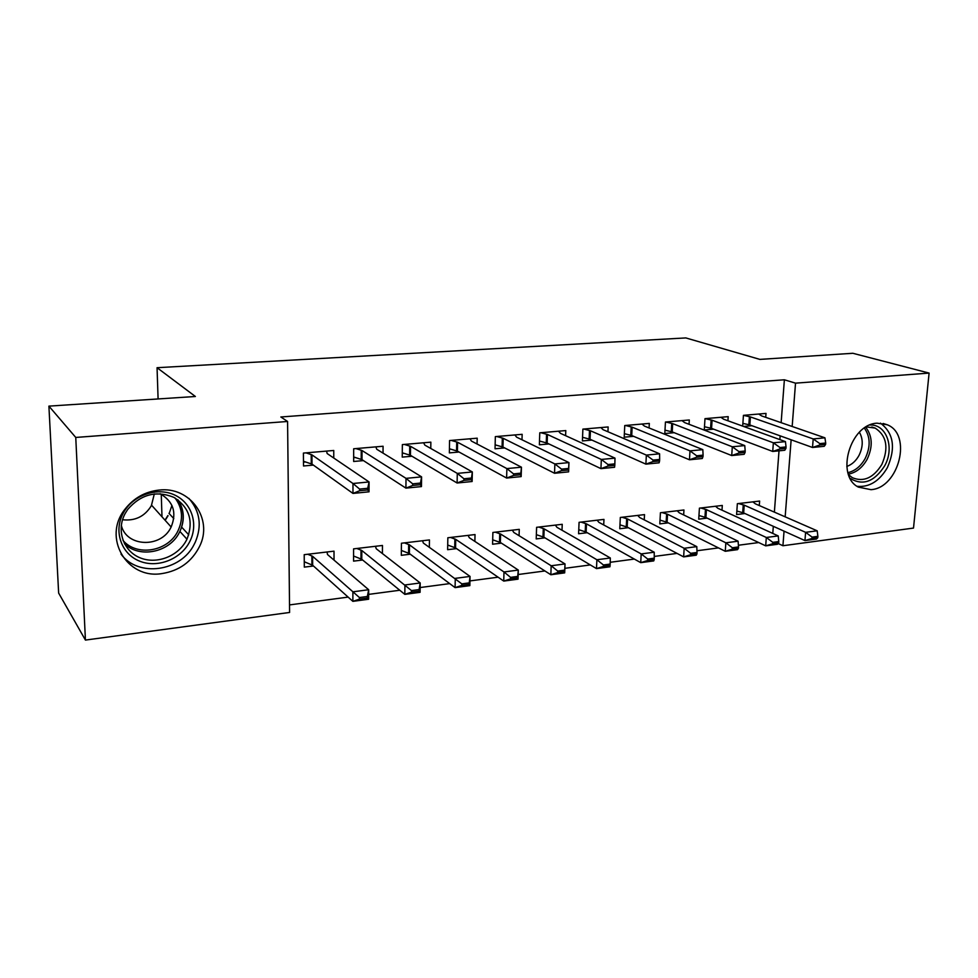 <?xml version="1.0" encoding="UTF-8"?>
<svg xmlns="http://www.w3.org/2000/svg" width="978" height="978" viewBox="0 0 978 978"><rect width="100%" height="100%" fill="white"/><g stroke="black" fill="none" stroke-linecap="round" stroke-linejoin="round"><path stroke-width="1.47" d="M171.932 505.43L169.157 513.548M168.057 515.748L165.172 520.345M159.011 490.076C190.441 486.2 213.4 519.208 199.585 546.372C191.774 561.788 179.182 570.871 161.798 573.609C126.859 579.465 101.981 537.46 125.086 509.073C133.839 497.985 145.147 491.653 159.011 490.076M877.132 423.181L887.156 424.745C912.511 434.244 898.892 487.985 870.995 489.672L858.342 487.105C835.212 475.577 850.175 424.024 877.132 423.181M289.525 604.905L348.144 597.106M368.669 594.379L399.77 590.247M420.149 587.546L449.721 583.609M469.953 580.92L498.083 577.191M518.169 574.514L544.929 570.956M564.868 568.316L590.321 564.929M610.211 562.289L634.343 559.074M654.245 556.433L677.045 553.401M696.959 550.761L718.475 547.9M738.39 545.247L758.708 542.558M289.598 612.46L85.428 640.077L75.758 437.447L287.581 421.469L289.598 612.46M75.758 437.447L48.9 406.127L58.643 593.071L85.428 640.077M48.9 406.127L195.38 396.493L157.055 367.704L685.798 337.923L759.894 359.391L852.84 353.278L929.1 373.083L913.513 528.071L782.926 545.736L784.05 531.164M778.182 543.536L782.926 545.736M157.055 367.704L158.094 398.951M161.248 494.257L161.993 516.8M382.41 553.56L382.459 545.467L353.571 548.866L353.559 561.127L362.642 560.027M383.021 453.12L383.07 446.249L353.669 448.768L353.657 461.482L363.437 460.601M474.868 541.396L475.027 534.563L447.838 537.766L447.631 549.685L456.543 548.609M477.068 444.012L477.203 438.181L449.562 440.54L449.354 452.887L459.024 452.019M562.008 530.223L562.228 524.306L536.604 527.313L536.213 538.915L544.954 537.851M565.602 435.687L565.797 430.577L539.77 432.814L539.367 444.794L548.915 443.939M644.245 519.856L644.526 514.611L620.321 517.46L619.783 528.743L628.341 527.704M649.074 427.961L649.319 423.413L624.759 425.528L624.196 437.178L633.622 436.335M721.996 510.174L722.302 505.455L699.417 508.157L698.732 519.147L707.143 518.12M727.913 420.76L728.194 416.652L704.991 418.645L704.282 429.99L713.585 429.159M772.779 533.426L773.317 526.323M774.38 512.13L779.014 450.821M779.869 439.611L780.151 435.858M781.141 422.667L784.38 379.782L280.845 416.983L287.581 421.469M765.713 417.337L766.006 413.413L743.439 415.344L742.693 426.127M751.899 425.711L743.61 426.457M759.295 505.553L759.625 501.066L737.351 503.694L736.605 514.538L744.93 513.523M689.05 424.305L689.307 419.99L665.443 422.031L664.808 433.535L674.172 432.692M683.659 514.929L683.952 509.978L660.431 512.741L659.808 523.878L668.292 522.851M607.937 431.75L608.157 426.946L582.888 429.11L582.399 440.931L591.886 440.076M603.707 524.954L603.964 519.391L579.074 522.325L578.597 533.756L587.252 532.704M521.995 439.77L522.154 434.318L495.345 436.616L495.039 448.78L504.648 447.912M519.073 535.699L519.269 529.355L492.888 532.46L492.582 544.22L501.396 543.145M430.772 448.462L430.858 442.154L402.361 444.599L402.239 457.117L411.97 456.237M429.342 547.338L429.44 539.929L401.432 543.23L401.31 555.321L410.308 554.22M333.767 458.034L333.755 450.479L303.4 453.083L303.51 465.98L313.351 465.1M334.036 560.113L334.011 551.164L304.207 554.673L304.305 567.118L313.486 566.005M784.38 379.782L795.53 383.156L929.1 373.083M785.163 516.836L791.141 439.794M792.168 426.481L795.53 383.156M825.579 444.452L825.701 443.034L819.821 443.609L819.711 445.039L825.579 444.452L824.222 446.31L812.51 447.472L749.833 424.965L742.889 423.376M819.711 445.039L812.51 447.472L813.207 438.939L750.407 416.921L743.439 415.357M758.708 414.036L761.691 415.943L824.931 437.814L813.207 438.939L819.821 443.609M825.701 443.034L824.931 437.814M736.85 511.029L743.671 512.961L804.943 540.577L805.603 532.325L817.18 530.809L755.358 503.829L752.901 501.861M811.985 538.487L817.779 537.704L817.889 536.335L812.095 537.105L811.985 538.487L804.943 540.577L816.496 539.025L817.779 537.704M738.512 503.548L744.209 505.149L805.603 532.325L812.095 537.105M817.18 530.809L817.889 536.335M785.933 448.389L786.043 446.946L779.992 447.545L779.882 449L785.933 448.389L784.784 450.247L772.718 451.457L711.568 428.388L704.49 426.726M779.882 449L772.718 451.457L773.366 442.802L712.082 420.234L705.15 418.633M720.896 417.276L723.696 419.232L785.444 441.628L773.366 442.802L779.992 447.545M786.043 446.946L785.444 441.628M745.089 452.447L745.187 450.992L738.952 451.604L738.855 453.071L745.089 452.447L744.148 454.305L731.715 455.552L672.216 431.909L665.003 430.161M738.855 453.071L731.715 455.552L732.314 446.775L672.681 423.645L665.822 422.007M682.008 420.613L684.624 422.606L744.759 445.577L732.314 446.775L738.952 451.604M745.187 450.992L744.759 445.577M698.964 515.516L705.908 517.545L765.688 545.858L766.312 537.484L778.219 535.92L717.864 508.279L715.554 506.249M772.718 543.744L778.684 542.949L778.781 541.555L772.816 542.35L772.718 543.744L765.688 545.858L777.583 544.257L778.684 542.949M700.761 507.998L706.409 509.636L766.312 537.484L772.816 542.35M778.219 535.92L778.781 541.555M660.016 520.113L667.094 522.252L725.273 551.286L725.847 542.802L738.109 541.201L679.319 512.839L677.179 510.773M732.265 549.171L738.414 548.34L738.512 546.934L732.363 547.753L732.265 549.171L725.273 551.286L737.522 549.648L738.414 548.34M661.972 512.558L667.546 514.245L725.847 542.802L732.363 547.753M738.109 541.201L738.512 546.934M869.882 425.039C886.557 423.926 894.931 447.887 884.625 465.895C874.259 481.848 862.792 486.005 850.212 478.389M848.598 474.733L852.303 477.667C863.55 482.362 873.391 477.973 881.826 464.501C888.929 447.875 886.716 435.748 875.2 428.107L866.239 426.873M859.393 432.227C863.281 439.146 863.158 446.885 859.014 455.418C855.946 460.968 851.875 464.636 846.801 466.433M857.107 486.31C869.283 487.435 879.369 481.225 887.352 467.655C895.946 447.961 893.647 433.12 880.444 423.132M123.216 513.193C132.702 495.21 156.957 486.751 174.439 494.917C192.079 502.826 198.876 524.917 189.414 542.252C180.221 559.697 156.835 568.548 139.047 560.907C121.125 553.536 113.46 531.066 123.216 513.193M186.333 540.443L186.969 539.208C193.852 521.384 189.487 507.435 173.888 497.362C156.26 490.259 140.856 494.306 127.666 509.489L125.123 513.56C116.125 530.064 123.179 550.834 139.732 557.668C156.174 564.746 177.825 556.58 186.333 540.443M154.328 493.89L151.358 505.724C144.72 516.47 135.111 521.14 122.531 519.746M160.135 493.719C173.302 501.408 176.969 512.509 171.15 527.008L170.881 527.509C161.003 548.291 126.333 547.154 121.309 525.308M121.003 554.086C138.253 577.815 180.918 571.531 194.182 544.343L195.356 542.008C202.104 525.724 199.977 511.201 188.937 498.45M165.013 520.162L167.886 515.553M702.986 456.628L703.084 455.149L696.654 455.785L696.568 457.276L702.986 456.628L702.277 458.499L689.466 459.782L631.727 435.54L624.441 433.694M696.568 457.276L689.466 459.782L689.991 450.87L632.143 427.154L625.37 425.467M642.02 424.049L644.429 426.09L702.827 449.635L689.991 450.87L696.654 455.785M703.084 455.149L702.827 449.635M659.575 460.944L659.661 459.44L653.035 460.088L652.949 461.604L659.575 460.944L659.099 462.814L645.883 464.134L590.052 439.269L582.558 437.3M652.949 461.604L645.883 464.134L646.36 455.1L590.419 430.76L583.732 429.036M600.871 427.569L603.059 429.672L659.6 453.816L646.36 455.1L653.035 460.088M659.661 459.44L659.6 453.816M619.966 524.831L627.191 527.093L683.646 556.885L684.16 548.279L696.801 546.629L639.698 517.545L637.717 515.418M690.602 554.746L696.935 553.903L697.021 552.472L690.688 553.316L690.602 554.746L683.646 556.885L696.263 555.186L696.935 553.903M622.069 517.264L627.583 518.976L684.16 548.279L690.688 553.316M696.801 546.629L697.021 552.472M578.768 529.685L586.128 532.081L640.737 562.656L641.189 553.927L654.221 552.215L598.939 522.374L597.118 520.198M647.656 560.504L654.184 559.636L654.258 558.181L647.729 559.049L647.656 560.504L640.737 562.656L653.744 560.907L654.184 559.636M581.03 522.093L586.47 523.853L641.189 553.927L647.729 559.049M654.221 552.215L654.258 558.181M614.795 465.394L614.856 463.865L608.023 464.538L607.949 466.078L614.795 465.394L614.563 467.264L600.932 468.633L547.154 443.107L539.489 441.017M607.949 466.078L600.932 468.633L601.336 459.452L547.448 434.476L540.858 432.716M558.511 431.2L560.48 433.352L614.991 458.132L601.336 459.452L608.023 464.538M614.856 463.865L614.991 458.132M536.36 534.673L543.878 537.203L596.494 568.609L596.886 559.746L610.321 557.986L556.983 527.35L555.357 525.113M603.365 566.445L610.101 565.541L610.162 564.061L603.426 564.966L603.365 566.445L596.494 568.609L609.905 566.8L610.101 565.541M538.805 527.056L544.159 528.866L596.886 559.746L603.426 564.966M610.321 557.986L610.162 564.061M495.125 445.149L495.98 445.076M514.893 434.941L516.604 437.154L568.964 462.594L568.609 471.861L554.538 473.266L502.949 447.056L495.137 444.843M561.494 470.687L568.56 469.99L568.621 468.438L561.555 469.134L561.494 470.687L554.538 473.266L554.868 463.951L503.193 438.315L496.714 436.506M561.555 469.134L554.868 463.951L568.964 462.594L568.621 468.438M568.609 471.861L568.56 469.99M492.692 539.795L500.369 542.484L550.846 574.746L551.176 565.761L565.039 563.939L513.805 532.46L512.374 530.174M564.673 570.137L565.039 563.939L564.685 572.876L550.846 574.746L557.668 572.57L564.612 571.629L564.673 570.137L557.729 571.066L557.668 572.57M495.32 532.179L500.602 534.025L551.176 565.761L557.729 571.066M564.612 571.629L564.685 572.876M449.415 449.208L450.565 449.098M469.953 438.792L471.408 441.054L521.445 467.191L521.152 476.604L506.616 478.059L457.411 451.127L449.415 448.78M513.511 475.455L520.809 474.733L520.858 473.156L513.56 473.878L513.511 475.455L506.616 478.059L506.873 468.596L457.582 442.252L451.213 440.406M513.56 473.878L506.873 468.596L521.445 467.191L520.858 473.156M521.152 476.604L520.809 474.733M447.716 545.052L455.552 547.924L503.743 581.079L503.988 571.959L518.303 570.076L469.318 537.741L468.107 535.382M517.717 576.409L518.303 570.076L518.034 579.159L503.743 581.079L510.504 578.89L517.68 577.925L517.717 576.409L510.553 577.362L510.504 578.89M450.54 537.448L455.724 539.355L503.988 571.959L510.553 577.362M517.68 577.925L518.034 579.159M402.276 453.376L403.743 453.254M423.633 442.765L424.807 445.088L472.337 471.946L472.129 481.506L457.105 483.01L410.442 455.332L402.288 452.814M463.927 480.381L471.469 479.636L471.506 478.034L463.963 478.78L463.927 480.381L457.105 483.01L457.288 473.401L410.552 446.323L404.305 444.428M463.963 478.78L457.288 473.401L472.337 471.946L471.506 478.034M472.129 481.506L471.469 479.636M401.359 550.455L409.379 553.536L455.088 587.619L455.271 578.365L470.051 576.421L423.401 543.096L422.496 540.748M469.232 582.876L470.051 576.421L469.856 585.626L455.088 587.619L461.787 585.419L469.195 584.416L469.232 582.876L461.824 583.866L461.787 585.419M404.403 542.876L409.476 544.832L461.824 583.866M469.195 584.416L469.856 585.626M353.657 457.692L355.454 457.533M375.87 446.86L376.75 449.257L421.579 476.861L421.457 486.579L405.919 488.132L362.007 459.672L353.657 456.97M412.667 485.467L420.467 484.697L420.491 483.071L412.692 483.841L412.667 485.467L405.919 488.132L406.017 478.364L362.031 450.528L355.931 448.572M412.692 483.841L406.017 478.364L421.579 476.861L420.491 483.071M421.457 486.579L420.467 484.697M354.354 556.323L353.559 556.409M353.559 556.017L361.774 559.306L404.831 594.367L404.929 584.978L420.21 582.961L376.249 548.768L375.491 546.286M419.134 589.563L420.21 582.961L420.088 592.326L404.831 594.367L411.457 592.155L419.11 591.128L419.134 589.563L411.469 590.59L411.457 592.155M356.836 548.475L361.787 550.48L411.469 590.59M419.11 591.128L420.088 592.326M303.473 462.129L305.613 461.946M311.236 461.445L312.006 461.371M326.579 451.09L327.153 453.547L369.073 481.946L369.036 491.812L352.972 493.425L312.019 464.134L303.473 461.274M359.635 490.736L367.704 489.941L367.716 488.291L359.635 489.086L359.635 490.736L352.972 493.425L352.972 483.499L311.958 454.856L306.016 452.851M359.635 489.086L352.972 483.499L369.073 481.946L367.716 488.291M369.036 491.812L367.704 489.941M312.642 561.335L311.896 561.421M305.429 562.191L304.268 562.338M304.256 561.751L312.667 565.272L352.875 601.36L352.887 591.812L368.682 589.734L327.52 554.55L327.019 551.983M367.337 596.482L368.682 589.734L368.645 599.233L352.875 601.36L359.415 599.135L367.337 598.071L367.337 596.482L359.427 597.534L359.415 599.135M307.764 554.257L312.557 556.262L359.427 597.534M367.337 598.071L368.645 599.233M749.405 416.652L748.842 424.696M750.407 416.921L749.833 424.965M743.671 512.961L744.209 505.149M742.693 512.619L743.243 504.819M711.116 419.953L710.59 428.107M712.082 420.234L711.568 428.388M671.727 423.364L671.263 431.628M672.681 423.645L672.216 431.909M705.908 517.545L706.409 509.636M704.955 517.203L705.456 509.293M667.094 522.252L667.546 514.245M666.165 521.897L666.617 513.89M865.689 427.203C872.523 436.09 872.999 446.787 867.119 459.318C862.376 467.728 856.141 472.667 848.391 474.134M847.926 472.643C855.078 470.956 860.836 466.237 865.188 458.474C870.713 446.824 870.432 436.689 864.344 428.083M178.082 499.954C184.329 509.782 184.94 520.284 179.903 531.433L179.28 532.643C169.512 552.362 139.707 558.707 124.487 543.756M123.008 540.479C137.006 556.861 167.825 551.47 177.666 531.494C183.534 519.416 182.666 508.242 175.05 497.985M631.201 426.86L630.786 435.247M632.143 427.154L631.727 435.54M589.489 430.467L589.135 438.963M590.419 430.76L590.052 439.269M627.191 527.093L627.583 518.976M626.262 526.739L626.666 518.621M586.128 532.081L586.47 523.853M585.223 531.714L585.577 523.487M546.555 434.171L546.25 442.789M547.448 434.476L547.154 443.107M543.878 537.203L544.159 528.866M542.998 536.824L543.279 528.487M502.313 437.997L502.081 446.738M503.193 438.315L502.949 447.056M500.369 542.484L500.602 534.025M499.514 542.093L499.734 533.646M456.726 441.934L456.555 450.809M457.582 442.252L457.411 451.127M455.552 547.924L455.724 539.355M454.721 547.521L454.88 538.951M409.721 445.992L409.623 455.002M410.552 446.323L410.442 455.332M409.379 553.536L409.476 544.832M408.572 553.12L408.657 544.428M361.237 450.186L361.212 459.318M362.031 450.528L362.007 459.672M361.774 559.306L361.787 550.48M360.992 558.89L361.004 550.064M311.2 454.513L311.261 463.78M311.958 454.856L312.019 464.134M311.236 460.699L311.994 460.638M312.667 565.272L312.605 556.311M311.909 564.832L311.86 555.883M311.884 560.993L312.642 560.895M887.156 424.745L883.122 423.474M871.801 427.019L875.2 428.107M171.15 527.008L151.602 505.235M177.776 499.734C184.145 509.636 184.854 520.198 179.903 531.433L186.969 539.208M188.754 534.832L181.615 527.081M173.803 518.597L168.974 513.352M311.896 454.819L311.958 464.098M311.994 460.467L311.236 460.54M312.605 565.223L312.557 556.262M311.884 560.724L312.63 560.639"/></g></svg>
